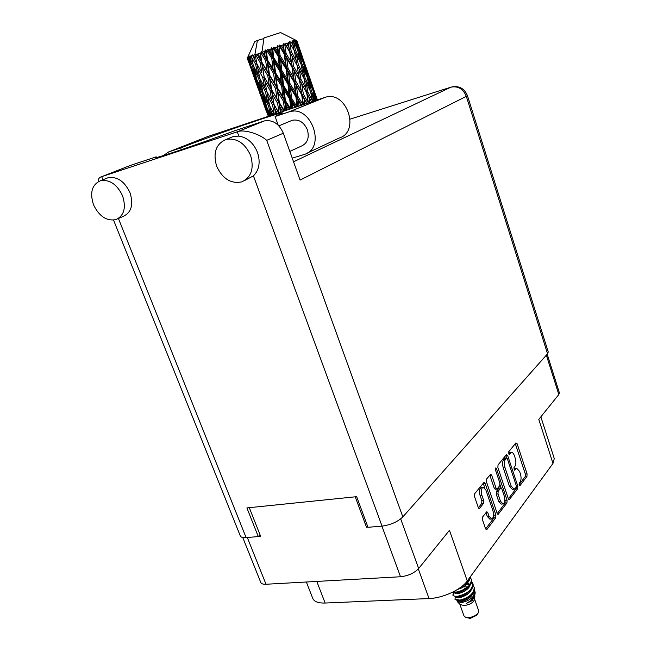 <?xml version="1.0" encoding="UTF-8"?>
<svg xmlns="http://www.w3.org/2000/svg" width="651" height="651" viewBox="0 0 651 651"><rect width="100%" height="100%" fill="white"/><g stroke="black" fill="none" stroke-linecap="round" stroke-linejoin="round"><path stroke-width="0.98" d="M481.602 487.453L480.471 488.079C479.323 489.902 479.185 492.343 480.047 495.387L481.854 495.216C480.991 492.164 481.13 489.723 482.269 487.9L483.188 487.29L485.923 490.122L493.027 511.027C494.028 515.21 493.572 517.862 491.66 519.002L489.031 516.243L487.835 512.752L486.842 511.719L482.619 516.951L482.464 519.726L485.548 528.718L486.533 529.743L486.915 529.483L495.745 517.773L495.891 515.055L485.125 483.359L484.1 482.293L474.66 493.727L474.498 496.501L478.257 507.471L479.649 508.285L483.53 503.353L483.693 500.603L481.854 495.216M495.533 468.02L495.435 469.876L499.878 483.091L499.74 485.744L496.99 489.056L496.005 488.014L491.692 475.238L490.683 474.18L486.598 479.03L486.443 481.724L497.169 513.354L498.137 514.38L506.95 502.922L507.08 500.269L496.444 468.614L495.533 468.02M497.885 467.581L508.309 498.642L509.253 499.659L517.683 488.681L517.805 486.094L507.642 455.513L506.38 454.658L498.023 464.952L497.885 467.581M520.068 482.139L519.148 483.351L519.929 485.711L526.952 476.394L527.058 473.871L517.146 443.762L515.918 442.908L508.683 451.818L509.277 454.341L511.336 452.421C512.549 452.307 513.566 453.422 514.404 455.749L515.242 458.288C516.202 461.73 516.072 464.448 514.868 466.45L513.932 467.646L514.51 470.16L516.601 468.175L519.596 471.438L520.426 473.961C521.378 477.378 521.256 480.104 520.068 482.139M400.682 518.904L418.658 568.526L449.45 530.305L467.272 580.985L552.984 463.414L538.792 419.39L558.81 394.539L546.36 355.145M316.768 581.424L325.142 603.038L429.05 598.554L418.316 568.925M325.142 603.038C318.355 603.225 314.246 601.711 312.805 598.505L306.369 582.002M540.851 416.827L554.27 458.54L552.984 463.414M467.272 580.985C461.347 589.586 442.77 598.171 429.05 598.554M418.658 568.526C414.239 573.132 408.193 575.875 400.52 576.753L266.007 584.256C263.126 584.378 261.385 583.792 260.782 582.482L242.75 537.506M367.546 526.081L366.497 527.212L367.921 527.09M366.497 527.212L355.226 496.819M258.52 536.359L260.595 536.188L249.284 507.674M515.087 468.338L513.924 469.005L515.657 468.818M509.831 452.6L508.691 453.242L510.425 453.039M518.985 484.84L525.235 476.573L525.341 474.05L515.307 443.656M506.624 457.865L505.778 455.399M508.382 498.853L515.95 488.852L516.251 487.135M516.153 487.298L516.235 485.491L507.292 458.605L506.616 457.873L505.396 459.264C504.143 461.282 504.004 464.049 504.981 467.556L511.157 486.045L514.16 489.3L516.153 487.298M504.924 458.06L506.413 458.011M513.94 489.324L512.41 489.471L509.407 486.224L503.239 467.752C502.263 464.244 502.401 461.478 503.654 459.46L504.671 458.206M504.81 498.918L505.184 503.077L497.25 513.566M496.916 489.064L495.216 489.235L494.231 488.193L489.788 475.1M500.058 484.808L501.124 487.973M500.448 501.197L503.02 503.931C504.834 502.832 505.257 500.253 504.281 496.192L501.856 488.982L500.888 487.949L498.145 491.269L498.007 493.938L500.448 501.197L498.674 501.36L501.246 504.094L502.824 503.947M499.195 488.12L500.554 488.169M498.674 501.36L496.233 494.109L496.371 491.44L498.788 488.348M491.456 519.018L489.861 519.148L487.225 516.398L485.939 512.663M478.371 507.764L481.732 503.516L481.886 500.774L480.047 495.387M484.905 488.169L483.197 483.213M485.63 528.929L493.954 517.927L493.548 513.574M547.19 354.209L559.372 392.789L558.81 394.539M250.627 155.516C244.963 143.106 236.793 137.743 226.125 139.428C215.961 143.887 212.804 152.806 216.645 166.192C222.544 178.83 230.926 184.054 241.79 181.865C251.31 177.308 254.256 168.528 250.627 155.516M244.524 180.587L253.426 175.86C259.228 170.041 260.595 162.254 257.519 152.489C253.573 142.96 247.339 137.499 238.827 136.092L233.196 136.555L230.373 137.703M122.551 195.756C117.034 184.323 109.677 179.31 100.466 180.726C91.921 184.632 89.618 192.68 93.549 204.862C99.221 216.425 106.707 221.332 116.016 219.59C124.129 215.636 126.31 207.693 122.551 195.756M117.896 218.752L123.389 216.303C131.478 212.364 133.675 204.471 129.972 192.623C124.512 181.279 117.204 176.315 108.033 177.731L106.097 178.496M290.541 121.005L292.315 120.264C299.012 119.1 304.041 122.298 307.402 129.858C309.494 137.817 307.508 143.22 301.437 146.084L289.825 151.398M181.328 149.722L180.653 147.932L168.788 151.878L207.742 136.547L325.142 97.333C346.584 90.041 360.711 131.795 339.171 138.036L307.142 153.123M163.32 155.597L168.788 151.878M156.468 157.55L156.199 156.85L130.444 165.403L101.694 176.673L237.77 131.64C244.149 129.158 259.847 133.992 266.715 140.347L402.839 516.902C397.688 521.833 390.755 524.909 382.031 526.114L368.002 527.302L356.65 496.672L246.9 507.918L258.284 536.579L246.119 537.612C242.88 537.848 240.943 537.303 240.325 535.976L113.559 220.119M238.827 136.092L237.249 131.795L263.907 121.07L234.531 130.827C199.971 143.733 153.335 159.43 154.792 157.754L156.199 156.85M263.907 121.07L264.412 120.915C272.753 119.581 279.059 123.682 283.331 133.219L300.078 180.075L466.311 96.348L547.564 353.786L402.839 516.902M258.284 536.579L260.083 534.894M293.544 161.79L450.858 87.193C458.011 85.777 463.162 88.829 466.311 96.348L467.41 95.583L548.256 351.963L547.564 353.786M102.923 179.749L101.694 176.673C99.115 177.487 97.959 179.139 98.252 181.637M278.189 125.163L275.096 116.513L289.231 111.826C311.324 104.347 326.509 148.119 304.302 154.458L292.242 158.152M275.096 116.513L282.485 112.965C283.128 111.101 213.788 134.969 180.653 147.932M465.929 617.376L470.209 618.45L476.67 615.285L478.07 613.104M459.842 604.242L463.976 615.87L465.498 617.229L468.272 617.612C472.886 617.156 476.239 615.512 478.339 612.689L478.648 610.679L474.563 599.042M457.572 601.915L460.094 604.502L464 605.568C469.819 604.763 473.334 602.704 474.53 599.392L474.823 596.373M470.429 596.975L468.736 597.122M457.205 600.767L457.49 601.841L461.746 602.517C469.086 600.897 473.57 597.569 475.189 592.524L475.035 594.127L470.746 600.727L466.222 603.477L472.252 600.621L474.807 595.356M474.197 591.23L475.018 593.24M475.189 592.524L474.522 590.172M464.082 595.047L466.409 594.859L462.251 596.511M459.972 600.116L464.13 599.481L457.889 600.824L454.943 599.245L459.972 600.116C469.29 597.626 474.034 593.387 474.221 587.389L473.155 585.802M455.513 596.283L454.943 599.245M466.295 588.056L464.79 588.39L465.864 588.358M466.694 588.366L467.996 588.447M464.13 599.481L470.396 595.909C473.773 593.102 475.1 590.433 474.392 587.894L474.302 587.658M453.584 592.67L452.966 595.453L456.001 596.804L458.711 596.568L469.062 591.767C472.374 588.992 473.684 586.356 472.976 583.857L472.886 583.621M452.787 594.949C453.348 596.194 455.261 596.568 458.532 596.064C467.849 593.557 472.61 589.318 472.805 583.353L471.739 581.758M452.372 592.296L457.271 592.508L467.727 587.617C470.974 584.867 472.252 582.271 471.56 579.813L471.47 579.577M452.876 592.052L457.092 592.003C466.409 589.481 471.178 585.249 471.381 579.309L470.307 577.714M462.12 586.226L466.385 583.459C469.094 581.172 470.413 578.942 470.347 576.77M464.187 584.427C467.735 582.067 469.721 579.602 470.152 577.038M468.614 587.731L467.735 587.707M467.646 584.248L465.416 584.224M259.399 58.004L257.186 54.188L258.707 53.618L259.399 58.004L261.523 62.179L289.776 109.132M269.311 85.794L264.184 76.899L262.499 66.703L267.764 75.614L269.311 85.794L283.909 111.093M278.84 112.794L274.022 104.453L272.387 94.411L277.603 103.232L279.027 112.729M247.307 58.199L253.695 75.907L247.307 58.199L247.893 56.857L247.258 58.273L248.674 62.154M247.592 58.029L249.211 61.983L247.592 58.029L248.039 56.751L247.347 58.175M248.495 57.605L252.368 65.605L254.98 75.394L250.969 66.182L248.495 57.605L248.861 56.344L247.958 57.849M249.39 57.223L250.204 56.889L251.237 61.121L249.39 57.223L249.488 56.067L248.666 57.532M251.196 56.491L255.623 64.343L257.763 74.344L253.239 65.263L251.294 55.319L250.204 56.889M252.653 55.921L253.857 55.449L254.704 59.77L252.36 54.896L251.489 56.377M255.257 54.92L255.648 54.765L260.148 62.659L261.881 72.839L256.917 63.863L255.078 54.025L253.857 55.449M255.013 53.895L257.405 40.46L254.785 41.672L247.421 57.939M257.186 54.188L255.648 54.765M260.424 52.983L260.888 52.812L265.649 60.649L267.089 70.951L261.775 62.057L260.424 52.983L258.707 53.618M280.589 32.574L264.013 37.937L261.897 52.471L260.888 52.812M317.363 99.912L315.239 93.899M262.695 52.153L264.444 51.51L265.022 55.937L261.653 51.413M266.357 50.819L266.877 50.632L271.776 58.444L273.038 68.827L267.52 59.973L266.357 50.819L265.51 49.972L264.444 51.51M268.83 49.932L270.686 49.273L271.215 53.716L268.83 49.932L267.423 49.281L266.877 50.632M272.671 48.565L273.2 48.377L278.115 56.198L279.336 66.589L273.754 57.744L272.671 48.565L271.548 47.816L270.686 49.273M275.186 47.686L277.017 47.043L277.554 51.478L275.186 47.686L273.51 47.124L273.2 48.377M278.945 46.376L279.45 46.197L284.243 54.066L285.569 64.392L280.068 55.514L278.945 46.376L277.595 45.692L277.017 47.043M281.322 45.554L283.014 44.976L283.624 49.378L281.322 45.554L279.474 45.049L279.45 46.197M284.756 44.39L285.211 44.235L289.752 52.178L291.314 62.382L286.049 53.439L284.756 44.39L283.25 43.763L283.014 44.976M286.839 43.69L288.287 43.21L289.011 47.547L286.839 43.69L284.91 43.202L285.211 44.235M289.728 42.738L294.285 50.656L296.197 60.698L291.29 51.657L289.728 42.738L288.133 42.136L288.287 43.21M291.388 42.209L292.486 41.859L293.373 46.115L291.388 42.209L289.475 41.705L290.094 42.624M293.528 41.542L297.556 49.606L299.908 59.436L295.456 50.273L293.528 41.542L291.933 40.932L292.486 41.859M294.659 41.2L295.351 41.005L296.433 45.163L294.659 41.2L292.877 40.647L293.788 41.461M295.936 40.85L299.37 49.085L302.219 58.688L298.288 49.386L295.936 40.85L294.415 40.216L295.351 41.005M296.474 40.728L298.02 44.748L296.474 40.728L294.911 40.093L296.075 40.818M303.024 58.761L296.823 40.712L295.448 40.02L296.71 40.696M312.488 85.997L305.807 66.776M313.92 89.952L316.996 99.334L313.424 90.212L310.519 80.708L313.92 89.952M316.288 100.278L314.685 94.533L316.923 100.059M313.644 92.89L314.685 94.533M317.061 100.018L316.996 99.334M313.424 90.212L312.952 90.391L315.532 100.034L311.422 91.042L309.013 81.31L312.96 90.416M309.876 79.707L310.519 80.708M309.135 76.411L311.739 86.062L307.858 76.908L305.205 67.273L308.899 76.509M304.465 62.748L307.557 72.196L303.936 62.911L301.006 53.349L304.465 62.748M313.733 101.133L312.456 95.469L314.938 100.726M310.779 92.662L312.456 95.469M315.58 100.514L315.532 100.034M311.422 91.042L310.486 91.384M307.614 79.04L309.013 81.31M311.943 88.023L311.739 86.062M307.858 76.908L307.15 77.16M304.147 65.596L305.205 67.273M307.679 73.384L307.557 72.196M303.936 62.911L303.456 63.082L306.035 72.757L301.869 63.603L299.444 53.805L303.447 63.074M300.355 52.332L301.006 53.349M307.15 77.168L309.494 86.957L305.091 77.925L302.918 68.07L307.15 77.168M310.494 91.409L312.594 101.239L307.996 92.361L306.035 82.425L310.494 91.409M309.827 102.435L308.834 96.877L311.495 101.882M306.686 92.979L308.834 96.877M307.996 92.361L306.654 92.841L308.362 102.874L303.35 94.094L301.755 83.995L306.662 92.865M304.082 79.04L306.035 82.425M309.917 90.229L309.494 86.957M305.091 77.925L303.944 78.332M301.21 65.222L302.918 68.07M306.344 75.41L306.035 72.757M301.869 63.603L300.925 63.936L303.04 73.832L298.378 64.807L296.4 54.798L300.925 63.928M298.028 51.51L299.444 53.805M302.43 60.665L302.219 58.688M298.288 49.386L297.564 49.639M298.134 45.952L298.02 44.748M303.944 78.348L305.848 88.324L300.99 79.414L299.224 69.364L303.944 78.348M304.814 104.111L304.033 98.675L306.8 103.444M303.35 94.094L301.999 94.566L307.003 103.379M303.016 104.713L297.776 96.128L296.449 85.908L304.033 98.675M300.99 79.414L299.615 79.902L305.246 90.277M299.476 79.959L301.022 90.098L295.814 81.269L294.366 71.081L301.755 83.995M306.597 92.743L305.848 88.324M297.051 65.409L299.224 69.364M303.618 77.705L303.04 73.832M298.378 64.807L297.027 65.287M294.431 51.38L296.4 54.798M300.347 62.748L299.908 59.436M295.456 50.273L294.293 50.688M296.75 47.848L296.433 45.163M297.027 65.279L298.744 75.37L293.666 66.451L292.055 56.263L297.027 65.279M301.69 94.704L303.073 104.689M299.004 106.048L298.353 100.75L301.177 105.324M297.776 96.128L296.547 96.551L301.722 105.145M296.954 106.74L291.648 98.325L290.444 88.056L295.904 96.804L296.547 96.551L298.353 100.75M295.814 81.269L294.504 81.733L301.999 94.566L301.022 90.098M294.024 81.912L295.334 92.157L289.89 83.385L288.637 73.107L294.024 81.912L294.504 81.733L296.449 85.908M293.666 66.451L292.307 66.931L299.615 79.902L298.744 75.37M291.99 67.037L293.414 77.266L288.043 68.42L286.684 58.11L294.366 71.081M291.29 51.657L289.907 52.153L295.367 62.244M289.752 52.178L292.055 56.263M296.962 65.165L296.197 60.698M293.959 50.029L293.373 46.115M295.904 96.804L297.092 106.691M292.779 108.131L292.185 102.964L294.984 107.391M293.137 111.231L293.023 110.239M291.648 98.325L290.615 98.667L295.847 107.106M290.623 108.855L285.374 100.539L284.161 90.286L289.687 99.025L290.615 98.667L292.185 102.964M289.89 83.385L288.743 83.784L296.547 96.551L295.334 92.157M287.945 84.077L289.15 94.371L283.608 85.615L282.412 75.304L287.945 84.077L288.743 83.784L290.444 88.056M288.043 68.42L286.806 68.868L294.504 81.733L293.414 77.266M286.155 69.087L287.392 79.398L281.867 70.601L280.638 60.226L286.155 69.087L286.806 68.868L288.637 73.107M286.049 53.439L284.739 53.911L292.307 66.931L291.314 62.382M284.243 54.066L284.739 53.911L286.684 58.11M284.91 43.202L289.907 52.153L289.011 47.547M289.687 99.025L290.81 108.79M286.538 110.214L285.927 105.161L288.662 109.506M285.374 100.539L284.609 100.791L285.927 105.161M283.608 85.615L282.705 85.924L290.615 98.667L289.15 94.371M281.647 86.306L282.876 96.576L277.399 87.804L276.122 77.534L281.647 86.306L282.705 85.924L284.161 90.286M281.867 70.601L280.833 70.975L288.743 83.784L287.392 79.398M279.889 71.301L281.094 81.635L275.552 72.839L274.307 62.455L279.889 71.301L280.833 70.975L282.412 75.304M280.068 55.514L278.929 55.937L286.806 68.868L285.569 64.392M278.115 56.198L278.929 55.937L280.638 60.226M279.474 45.049L284.739 53.911L283.624 49.378M284.446 110.914L279.36 102.63L278.001 92.45L283.445 101.214L284.658 110.849M280.703 112.167L279.995 107.212L282.615 111.524M279.36 102.63L278.921 102.76L279.995 107.212M283.445 101.214L284.609 100.791L282.876 96.576M277.399 87.804L276.797 88.007L278.001 92.45M275.552 72.839L274.795 73.115L282.705 85.924L281.094 81.635M273.615 73.53L274.934 83.816L269.522 74.987L268.131 64.669L273.615 73.53L274.795 73.115L276.122 77.534M273.754 57.744L272.85 58.085L280.833 70.975L279.336 66.589M271.776 58.444L272.85 58.085L274.307 62.455M273.51 47.124L278.929 55.937L277.554 51.478M275.544 88.455L276.944 98.643L271.67 89.814L270.181 79.642L275.544 88.455L276.797 88.007L274.934 83.816M275.666 113.852L274.795 108.969L277.261 113.315M274.022 104.453L278.644 112.859M274.161 114.356L269.693 105.893L267.683 96.031L272.549 104.949L273.925 104.461L274.795 108.969M277.603 103.232L278.921 102.76L276.944 98.643M271.67 89.814L272.387 94.411M269.522 74.987L269.091 75.15L270.181 79.642M267.52 59.973L266.918 60.209L274.795 73.115L273.038 68.827M265.649 60.649L266.918 60.209L268.131 64.669M267.423 49.281L272.85 58.085L271.215 53.716M270.043 90.383L271.744 100.425L266.804 91.506L264.973 81.497L270.043 90.383L271.41 89.895L273.925 104.461L271.744 100.425M272.549 104.949L274.307 114.307M271.736 115.162L270.653 110.312L272.932 114.763M270.1 106.666L270.653 110.312M270.613 98.407L273.925 104.461L275.308 111.882M266.951 91.767L267.683 96.031M264.184 76.899L271.41 89.895L269.091 75.15L267.089 70.951M262.711 77.428L264.607 87.446L259.871 78.454L257.804 68.436L262.711 77.428L264.094 76.94L264.973 81.497M267.764 75.614L269.091 75.15L266.918 60.209L265.022 55.937M261.775 62.057L262.499 66.703M261.718 51.543L266.918 60.209L265.51 49.972M265.51 91.954L267.602 101.816L263.11 92.784L260.848 82.962L265.51 91.954L266.804 91.498M270.702 115.512L266.658 106.854L264.184 97.211L268.603 106.243L270.783 115.479M269.18 116.016L267.83 111.175L269.905 115.772M267.528 108.758L267.83 111.175M268.603 106.243L269.693 105.861M263.761 94.118L264.184 97.211M269.514 105.014L267.602 101.816M260.286 79.259L260.848 82.962M266.747 91.205L264.607 87.446M260.522 70.406L261.881 72.839M257.064 64.14L257.804 68.436M260.148 62.659L261.523 62.179L265.421 84.012M257.039 54.277L261.523 62.179L260.066 53.154M258.781 78.852L261.116 88.666L256.86 79.56L254.329 69.747L258.781 78.852L259.871 78.462M262.231 93.077L264.794 102.72L260.799 93.557L258.056 83.963L262.231 93.077L263.102 92.776M268.668 116.187L262.101 97.878L265.999 107.049L268.692 116.179M261.604 98.138L268.342 116.301M266.389 110.58L266.479 111.5M265.999 107.049L266.65 106.829M261.905 96.136L262.101 97.878M266.113 104.803L264.794 102.72M257.755 81.505L258.056 83.963M262.76 91.327L261.116 88.666M253.906 66.63L254.329 69.747M259.684 77.583L257.763 74.344M263.899 38.547L257.405 40.46M255.623 64.343L256.925 63.888M256.86 63.57L254.704 59.77M256.217 79.796L259.049 89.382L252.287 70.568L256.217 79.796L256.86 79.568M260.392 93.687L263.46 103.094L256.754 84.443L260.392 93.687L260.799 93.549M263.98 103.875L263.46 103.094M256.657 83.499L256.754 84.443M260.009 90.855L259.049 89.382M252.092 68.803L252.287 70.568M256.315 77.493L254.98 75.394M252.368 65.605L253.247 65.287M252.889 63.814L251.237 61.121M251.831 70.951L258.471 89.431M254.215 76.704L253.695 75.907M250.57 66.361L250.985 66.215M250.171 63.472L249.211 61.983M472.252 600.621L474.416 596.357M474.009 594.526L472.96 593.321M456.139 596.853L456.139 596.853C456.677 599.766 469.697 595.372 471.348 589.505M469.428 584.818L465.929 583.833M457.734 589.334C462.951 587.91 466.547 585.233 468.525 581.319M466.222 603.477L469.794 601.443M457.71 596.715C460.631 596.739 463.903 595.47 467.499 592.923M469.648 584.175L467.548 583.19M461.307 586.868L464.838 584.631M457.563 600.873L457.563 600.873C458.117 603.803 471.064 599.457 472.756 593.582M468.403 587.991L467.442 587.853M454.683 592.752L454.707 592.833C455.236 595.73 468.321 591.271 469.941 585.412M466.409 594.859L458.426 597.732M459.321 600.759C462.194 600.727 465.367 599.49 468.826 597.057M469.005 587.218L468.378 587.056M467.752 586.933L463.455 586.885M456.172 592.67C459.142 592.711 462.479 591.417 466.173 588.781M255.078 54.025L255.412 55.791M271.548 47.816L280.378 112.273M277.595 45.692L285.879 110.434M283.25 43.763L291.827 108.448M292.096 110.605L292.185 111.288M288.133 42.136L292.307 66.931L297.832 106.447M297.58 68.469L303.488 104.551M307.288 96.462L308.444 102.899M400.52 576.753L381.925 526.122M247.315 537.506L266.007 584.256M514.225 470.071L514.721 470.014M508.992 454.268L509.481 454.211M515.429 443.974L517.146 443.762M525.341 474.05L527.058 473.871M525.235 476.573L526.952 476.394M519.417 485.76L519.929 485.711M505.908 455.716L507.642 455.513M516.373 486.24L517.805 486.094M515.95 488.852L517.683 488.681M508.805 499.504L509.578 499.431M503.654 459.46L505.396 459.264M503.239 467.752L504.981 467.556M509.407 486.224L511.157 486.045M505.184 503.077L506.95 502.922M497.665 514.2L498.495 514.135M489.918 475.425L491.692 475.238M494.231 488.193L496.005 488.014M495.297 468.744L496.444 468.614M505.314 500.432L507.08 500.269M496.371 491.44L498.145 491.269M496.233 494.109L498.007 493.938M486.037 512.915L487.835 512.752M487.225 516.398L489.031 516.243M481.886 500.774L483.693 500.603M481.732 503.516L483.53 503.353M478.794 508.358L479.649 508.285M483.335 483.538L485.125 483.359M494.101 515.201L495.891 515.055M493.954 517.927L495.745 517.773M486.037 529.548L486.915 529.483M382.031 526.114L253.426 175.86M118.433 218.508L246.119 537.612M450.858 87.193L350.205 119.109L450.858 87.193M283.331 133.219L266.715 140.347M451.403 87.006L450.948 87.153C458.752 85.362 464.244 88.17 467.41 95.583M288.613 112.013L324.532 97.52M481.39 487.469L483.188 487.29M514.876 468.362L516.601 468.175M509.611 452.624L511.336 452.421M504.875 458.068L506.616 457.873M499.122 488.128L500.888 487.949M226.125 139.428L233.196 136.555M100.466 180.726L108.033 177.731M292.315 120.264L278.88 125.863M264.412 120.915L237.77 131.64M289.231 111.826L325.142 97.333M474.392 587.894L474.221 587.389M472.976 583.857L472.805 583.353M471.56 579.813L471.381 579.309M317.395 99.904L315.426 94.249M280.54 32.55L296.156 40.395M312.423 85.59L306.003 67.134M302.951 58.362L296.823 40.72M260.164 94.192L259.871 93.394M266.544 111.939L263.199 102.638M250.383 66.972L250.09 66.166M256.836 84.931L253.442 75.5"/></g></svg>
